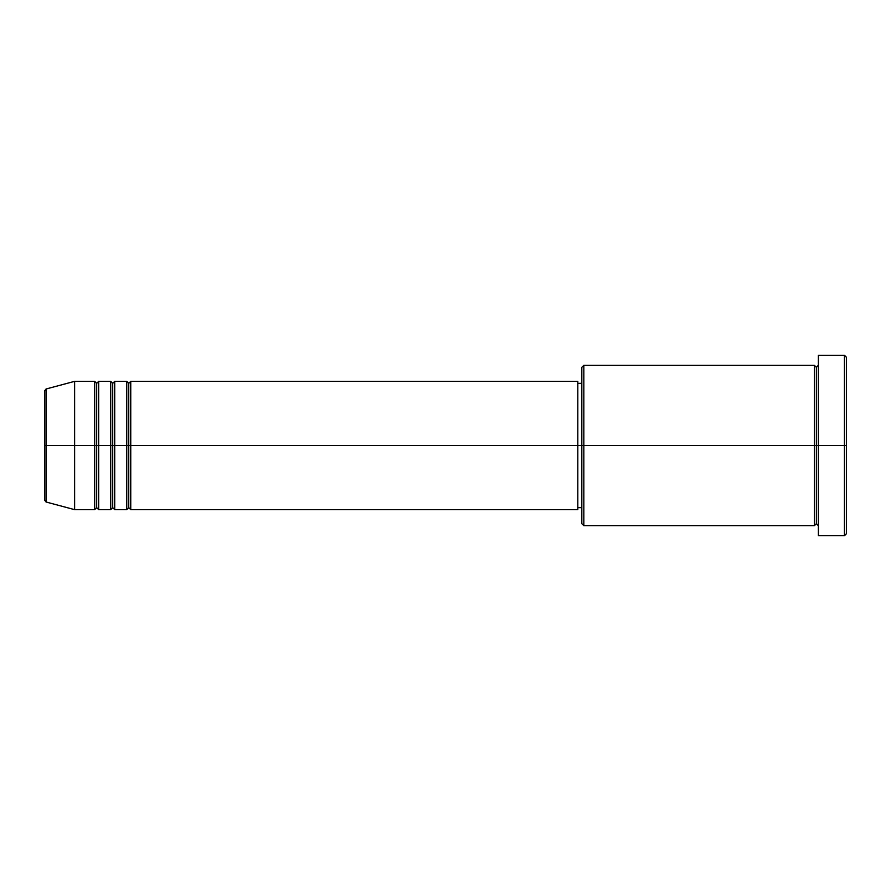 <?xml version="1.0" encoding="UTF-8"?>
<svg xmlns="http://www.w3.org/2000/svg" width="891" height="891" viewBox="0 0 891 891"><rect width="100%" height="100%" fill="white"/><g stroke="black" fill="none" stroke-linecap="round" stroke-linejoin="round"><path stroke-width="1.34" d="M44.55 445.5L44.55 500.051L44.55 445.5L44.55 500.051L46.031 501.989L46.031 445.5L46.031 501.989L46.031 445.5L44.55 445.5L44.55 390.949L44.55 445.5L74.621 445.5L46.031 445.5L46.031 389.011L46.031 445.5L46.031 389.011L44.55 390.949L44.55 445.5M818.383 525.69L816.379 523.685L814.374 525.69L814.374 365.31L814.374 445.5L816.379 445.5L816.379 367.315L816.379 445.5L816.379 367.315L816.379 445.5L818.383 445.5L818.383 535.714L818.383 355.286L818.383 445.5L844.445 445.5L844.445 535.714L844.445 445.5L846.45 445.5L846.45 357.291L846.45 533.709L846.45 445.5L583.828 445.5L583.828 525.69L583.828 445.5L577.813 445.5L577.813 509.652L577.813 445.5L130.754 445.5L130.754 381.348L130.754 445.5L128.749 445.5L128.749 383.353L128.749 445.5L126.745 445.5L126.745 381.348L126.745 445.5L114.716 445.5L114.716 381.348L114.716 445.5L112.712 445.5L112.712 383.353L112.712 445.5L110.707 445.5L110.707 381.348L110.707 445.5L98.678 445.5L98.678 381.348L98.678 445.5L96.674 445.5L96.674 383.353L96.674 445.5L94.669 445.5L94.669 381.348L94.669 445.5L74.621 445.5L74.621 509.652L74.621 445.5L94.669 445.5L94.669 381.348L74.621 381.348L74.621 445.5L74.621 381.348L46.031 389.011M130.754 509.652L128.749 507.647L126.745 509.652L126.745 445.5L128.749 445.5L128.749 383.353L128.749 507.647L128.749 445.5L128.749 507.647L128.749 445.5L130.754 445.5L130.754 509.652L577.813 509.652M114.716 509.652L112.712 507.647L110.707 509.652L110.707 445.5L112.712 445.5L112.712 383.353L112.712 507.647L112.712 445.5L112.712 507.647L112.712 445.5L114.716 445.5L114.716 509.652L126.745 509.652M98.678 509.652L96.674 507.647L94.669 509.652L94.669 445.5L96.674 445.5L96.674 383.353L96.674 507.647L96.674 445.5L96.674 507.647L96.674 445.5L98.678 445.5L98.678 509.652L110.707 509.652M94.669 381.348L96.674 383.353L98.678 381.348L98.678 445.5L110.707 445.5L110.707 381.348L112.712 383.353L114.716 381.348L114.716 445.5L126.745 445.5L126.745 381.348L128.749 383.353L130.754 381.348L130.754 445.5L577.813 445.5L577.813 381.348L577.813 445.5L581.823 445.5L581.823 523.685L581.823 367.315L581.823 445.5L814.374 445.5L814.374 365.31L583.828 365.31L583.828 445.5L583.828 365.31L581.823 367.315M844.445 445.5L844.445 355.286L844.445 445.5M814.374 445.5L814.374 525.69L814.374 445.5M816.379 445.5L816.379 523.685L816.379 445.5M94.669 445.5L94.669 509.652L94.669 445.5M98.678 445.5L98.678 509.652L98.678 445.5M110.707 445.5L110.707 509.652L110.707 445.5M114.716 445.5L114.716 509.652L114.716 445.5M126.745 445.5L126.745 509.652L126.745 445.5M130.754 445.5L130.754 509.652L130.754 445.5M814.374 525.69L583.828 525.69L581.823 523.685M818.383 535.714L844.445 535.714L846.45 533.709M814.374 365.31L816.379 367.315L818.383 365.31M581.823 507.647L577.813 507.647M94.669 509.652L74.621 509.652L46.031 501.989M110.707 381.348L98.678 381.348M846.45 357.291L844.445 355.286L818.383 355.286M581.823 383.353L577.813 383.353M577.813 381.348L130.754 381.348M126.745 381.348L114.716 381.348"/></g></svg>

